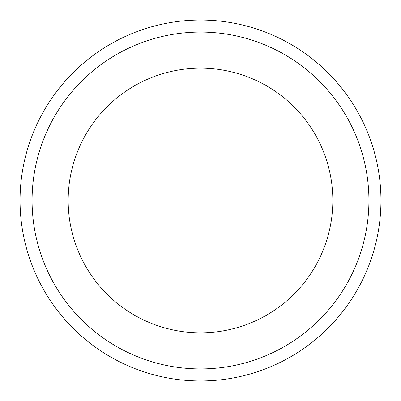 <?xml version="1.0" encoding="UTF-8"?>
<svg xmlns="http://www.w3.org/2000/svg" width="401" height="401" viewBox="0 0 401 401"><rect width="100%" height="100%" fill="white"/><g stroke="black" fill="none" stroke-linecap="round" stroke-linejoin="round"><path stroke-width="0.6" d="M332.83 200.5A132.33 132.33 0 0 0 200.5 68.17A132.33 132.33 0 0 0 68.17 200.5A132.33 132.33 0 0 0 200.5 332.83A132.33 132.33 0 0 0 332.83 200.5A132.33 132.33 0 0 1 200.5 332.83A132.33 132.33 0 0 1 68.17 200.5M380.95 200.5A180.45 180.45 0 0 0 200.5 20.05A180.45 180.45 0 0 0 20.05 200.5A180.45 180.45 0 0 0 200.5 380.95A180.45 180.45 0 0 0 380.95 200.5M200.5 368.92A168.42 168.42 0 0 0 368.92 200.5A168.42 168.42 0 0 0 200.5 32.08A168.42 168.42 0 0 0 32.08 200.5A168.42 168.42 0 0 0 200.5 368.92"/></g></svg>
